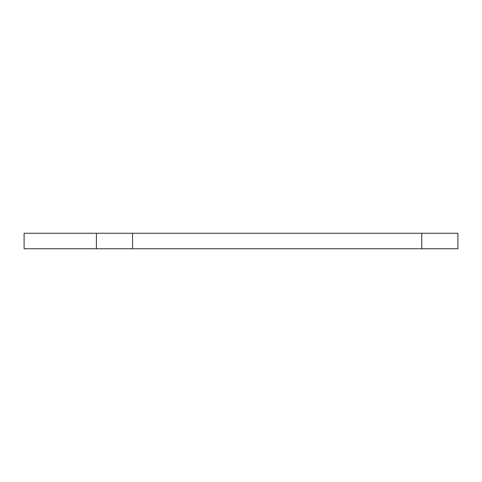 <?xml version="1.0" encoding="UTF-8"?>
<svg xmlns="http://www.w3.org/2000/svg" width="482" height="482" viewBox="0 0 482 482"><rect width="100%" height="100%" fill="white"/><g stroke="black" fill="none" stroke-linecap="round" stroke-linejoin="round"><path stroke-width="0.72" d="M457.9 248.748L24.1 248.748L24.1 233.252L457.9 233.252L457.9 248.748M96.4 248.748L96.4 233.252M421.75 248.748L421.75 233.252M132.55 248.748L132.55 233.252"/></g></svg>
